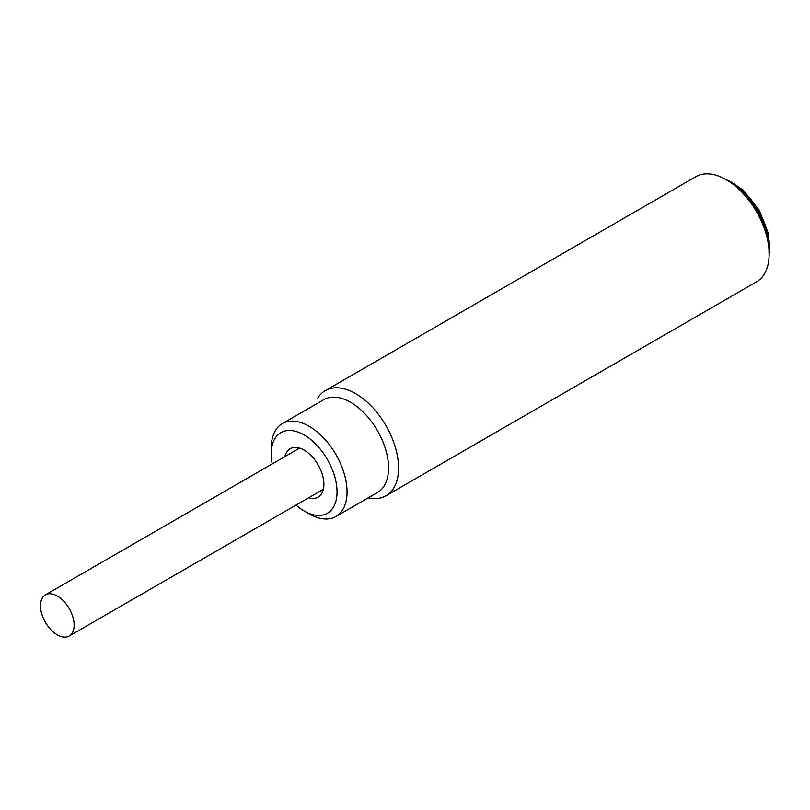 <?xml version="1.0" encoding="UTF-8"?>
<svg xmlns="http://www.w3.org/2000/svg" width="810" height="810" viewBox="0 0 810 810"><rect width="100%" height="100%" fill="white"/><g stroke="black" fill="none" stroke-linecap="round" stroke-linejoin="round"><path stroke-width="1.21" d="M317.723 398.075A60.699 35.053 60 0 1 325.286 390.633A60.699 35.053 60 0 1 355.641 393.64A60.699 35.053 60 0 1 395.29 447.13A60.699 35.053 60 0 1 385.985 495.771A60.699 35.053 60 0 1 368.216 497.856M325.286 390.633L695.861 176.681A60.699 35.053 60 0 1 726.216 179.678A60.699 35.053 60 0 1 726.216 179.688A60.699 35.053 60 0 1 769.146 254.026A60.699 35.053 60 0 1 756.57 281.819L385.985 495.771M282.325 423.61L323.818 399.654A53.622 30.962 60 0 1 377.44 430.616A53.622 30.962 60 0 1 377.44 492.531L335.947 516.486A53.622 30.962 -120 0 0 335.947 454.572A53.622 30.962 -120 0 0 282.325 423.61A53.622 30.962 -120 0 0 271.218 448.153L271.218 453.944A46.545 26.872 -120 0 0 272.231 463.897M729.8 181.744L726.216 179.688L729.8 181.744A55.647 32.127 60 0 1 769.146 249.895L769.146 254.026M296.014 505.075A46.545 26.872 -120 0 0 304.125 510.938L309.136 513.834A53.622 30.962 -120 0 0 335.947 516.486M309.136 513.834L304.125 510.938A46.545 26.872 -120 0 0 337.041 491.943A46.545 26.872 -120 0 0 304.125 434.94A46.545 26.872 -120 0 0 271.218 453.944M284.877 456.597A27.965 16.149 60 0 1 294.212 447.464A27.965 16.149 60 0 1 304.125 450.107A27.965 16.149 60 0 1 321.256 471.43A27.965 16.149 60 0 1 321.236 494.262A27.965 16.149 60 0 1 308.65 497.775M323.2 489.959A24.28 14.023 60 0 1 320.699 490.819M296.926 449.641A24.28 14.023 60 0 1 298.93 447.91M69.204 636.032A23.773 13.729 60 0 1 57.307 634.848A23.773 13.729 60 0 1 40.5 605.728A23.773 13.729 60 0 1 45.421 594.844A23.773 13.729 60 0 1 69.204 608.573A23.773 13.729 60 0 1 69.204 636.032L323.17 489.402A23.773 13.729 -120 0 0 323.372 489.28M299.609 448.102A23.773 13.729 -120 0 0 299.396 448.224L45.421 594.844M769.146 253.388A53.116 30.669 -120 0 0 731.936 182.574A53.116 30.669 -120 0 0 726.772 180.002M769.105 256.162L768.68 234.211L759.243 210.185L743.145 189.996L724.353 178.656"/></g></svg>

